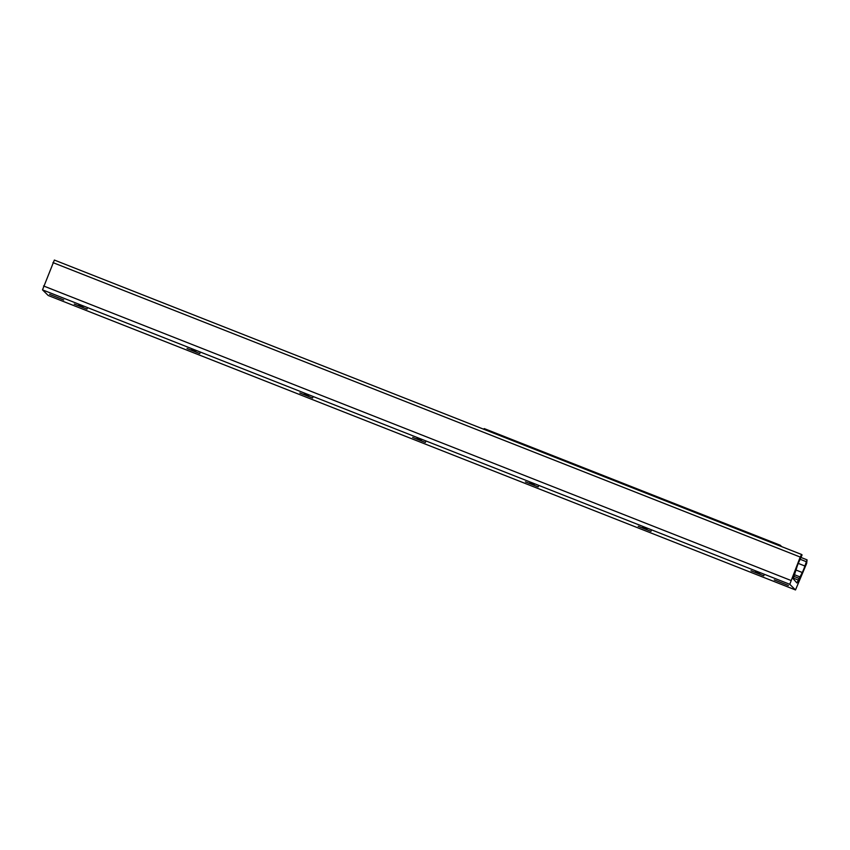<?xml version="1.0" encoding="UTF-8"?>
<svg xmlns="http://www.w3.org/2000/svg" width="850" height="850" viewBox="0 0 850 850"><rect width="100%" height="100%" fill="white"/><g stroke="black" fill="none" stroke-linecap="round" stroke-linejoin="round"><path stroke-width="1.27" d="M49.576 294.344L63.718 299.976L49.576 294.344M774.297 579.902L788.428 585.523L774.297 579.902M83.056 307.179L78.391 305.309M74.258 304.066L86.976 309.134L74.258 304.066M195.851 351.624L191.197 349.754M187.053 348.511L199.771 353.579L187.053 348.511M308.656 396.068L303.992 394.198M299.848 392.955L312.566 398.023L299.848 392.955M421.451 440.513L416.787 438.642M412.643 437.399L425.361 442.467L412.643 437.399M534.246 484.957L529.582 483.087M525.438 481.844L538.167 486.912L525.438 481.844M647.041 529.412L642.377 527.531M638.233 526.288L650.962 531.356L638.233 526.288M759.836 573.856L755.172 571.976M751.028 570.732L763.757 575.801L751.028 570.732M54.357 260.058L801.624 554.497L54.357 260.058L42.5 289.861L48.227 295.502L795.494 589.942L789.778 584.311L800.211 557.048L801.624 554.497L802.071 554.933L799.489 560.692A6.109 0.776 111.5 0 0 796.875 567.184L793.199 578.786L796.918 582.951L802.262 572.496A6.109 0.776 111.5 0 0 804.876 566.004L807.064 559.852L806.661 563.401L795.494 589.942L48.206 295.492M807.064 559.852L801.114 557.515L807.064 559.852M779.843 545.912L780.289 545.243L484.203 428.581L483.756 429.25M484.203 428.581L780.289 545.243L781.713 546.656M789.778 584.311L42.5 289.861M790.819 580.401L43.552 285.961M806.204 561.648L800.211 559.289M804.876 566.004L798.246 563.391M802.262 572.496L796.259 570.138M799.999 576.906L794.431 574.706M799.298 578.478L793.783 576.3M798.607 580.178L793.241 578.064M800.211 557.048L52.934 262.597M796.025 569.946L793.804 576.258M86.976 309.134L87.231 308.497M199.771 353.579L200.026 352.941M312.566 398.023L312.832 397.386M425.372 442.467L425.627 441.83M538.167 486.912L538.422 486.274M650.962 531.356L651.217 530.719M763.757 575.801L764.012 575.163"/></g></svg>

